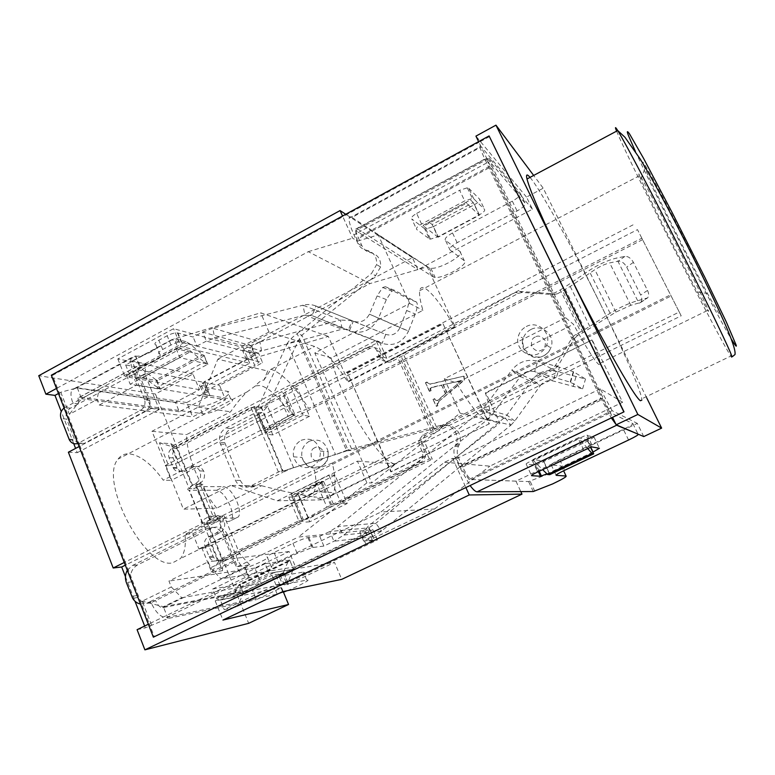 <?xml version="1.0" encoding="UTF-8"?>
<svg xmlns="http://www.w3.org/2000/svg" width="775" height="775" viewBox="0 0 775 775"><rect width="100%" height="100%" fill="white"/><g stroke="black" fill="none" stroke-linecap="round" stroke-linejoin="round"><path stroke-width="0.58" stroke-dasharray="3.88 2.91" d="M301.146 440.307C310.882 437.139 317.237 440.723 320.201 451.069C320.743 457.996 318.137 463.13 312.364 466.463C303.19 469.534 296.922 466.327 293.58 456.833C292.485 449.49 295.013 443.978 301.146 440.307M526.293 326.546C537.773 320.046 552.062 333.017 546.637 345.185C545.135 348.837 542.626 351.569 539.129 353.381C527.901 359.581 514.058 347.51 518.543 335.594C519.938 331.555 522.515 328.542 526.293 326.546M322.836 499.817L326.275 498.131L313.73 496.862L322.836 499.817L277.373 500.795L230.64 485.441L261.553 485.722L216.729 508.129L183.423 509.204L151.997 431.287L198.255 407.088L217.843 359.193L267.675 371.022L263.907 380.186C261.921 379.798 259.112 381.688 255.479 385.863L260.458 385.495C269.458 388.033 279.61 397.837 290.916 414.916L163.263 480.209C151.503 463.963 140.168 455.177 129.26 453.83C124.591 453.578 120.871 455.332 118.1 459.091C98.357 480.558 145.458 569.983 172.622 562.824L180.42 558.61C184.586 553.418 186.126 545.329 185.012 534.333L192.801 533.752L198.933 548.952L202.139 548.623L211.401 545.29L218.221 562.098L222.822 561.497L303.209 522.253L291.129 493.704L297.765 493.656L335.032 475.22L347.248 503.498L309.719 521.808L297.765 493.656M261.553 485.722C279.107 490.313 292.504 493.317 301.746 494.721L307.646 496.252L313.488 492.987L314.272 491.544C316.326 486.729 316.394 479.512 314.505 469.882L185.012 534.333M216.729 508.129C199.843 487.737 186.058 453.792 186.63 434.591L230.601 411.796C236.433 403.31 241.936 396.674 247.128 391.869L118.1 459.091M255.479 385.863L247.128 391.869M530.023 177.388L531.398 179.102C543.352 194.632 574.972 252.398 601.158 305.563L543.236 188.199L533.665 175.441M217.843 359.193L268.964 332.049L314.621 346.464C323.94 350.155 334.907 361.857 347.52 381.591L454.567 326.73C442.457 306.173 432.741 293.434 425.427 288.513C422.259 286.663 420.35 287.389 419.711 290.702C419.072 294.452 420.157 301 422.947 310.329L331.225 357.924C338.956 397.313 381.455 465.862 396.073 463.876L326.275 498.131L332.582 494.537L333.57 492.609C335.992 486.167 335.556 476.334 332.262 463.092L670.549 294.839L641.845 238.225L308.634 408.483C294.771 386.115 282.226 373.046 270.998 369.287L267.675 371.022M639.637 176.458L640.877 179.325C648.801 197.267 680.305 259.983 697.403 291.962L707.682 310.387C708.524 311.686 708.757 311.753 708.369 310.601C707.052 304.313 647.27 186.136 639.976 175.45C638.503 173.116 638.387 173.455 639.637 176.458M332.582 494.537L489.684 417.405C490.749 413.075 489.296 404.879 485.334 392.838L591.935 339.944C596.973 351.743 599.714 359.493 600.141 363.184L599.889 364.705L598.717 364.415C594.706 361.063 586.288 347.694 573.442 324.308L565.663 317.731L492.028 166.247L356.703 239.368L357.507 241.151L352.625 238.196L342.86 216.709L52.477 375.4L57.369 387.955L56.488 388.44M489.684 417.405L488.395 419.411L486.177 419.653C479.89 417.531 469.979 405.296 456.427 382.937L573.442 324.308M643.608 165.162L644.955 168.437C653.606 188.897 688.21 258.007 707.498 293.463C716.662 310.339 720.934 317.295 720.314 314.321C718.987 308.896 697.403 264.081 675.238 221.03C653.034 177.892 638.852 153.14 643.608 165.162M148.335 624.243L149.275 623.788L154.39 636.924M478.611 141.641L478.95 142.338L342.86 216.709L342.55 216.022M489.577 136.536L478.95 142.338L612.541 417.338M79.118 446.545L80.019 446.071L125.201 562.011L124.271 562.476M591.935 339.944L485.935 393.051L499.914 423.073L368.367 526.002L364.754 530.468L372.911 529.654L295.478 566.806L289.075 551.519L254.888 568.056L261.146 583.275L283.718 572.444L280.24 574.972L284.318 574.265L288.513 584.331L334.5 562.398L341.727 579.351M284.318 574.265L252.185 589.668L256.293 599.695L281.577 587.644L215.218 600.887L222.938 620.068M283.195 591.538L281.577 587.644M206.053 386.221L201.461 385.378L204.309 381.668L242.546 361.479L249.715 363.233L206.053 386.221L209.977 395.647L179.296 411.728L175.45 402.332L199.466 389.689L192.975 374.063L155.407 394L193.915 488.676L202.75 484.201L217.271 519.754L208.359 524.191L248.678 623.333M249.715 363.233L243.021 347.51L412.377 257.639L417.938 269.642L532.444 209.221L526.496 197.083L543.236 188.199M646.66 397.769L601.158 305.563C622.8 349.351 640.412 389.263 641.778 398.834L641.865 400.074M643.763 436.567L637.312 423.392L515.966 481.139L520.819 491.602M489.383 423.789L391.278 471.83L347.558 373.007L443.087 323.902L489.383 423.789L390.745 471.801L347.558 373.007M309.535 416.262L272.848 434.94L261.262 407.631L297.677 388.837L309.535 416.262L303.083 415.216L265.932 434.174L254.21 406.488L261.262 407.631M283.718 572.444L287.98 582.674L328.29 563.425L334.5 562.398M287.98 582.674L284.454 585.125L288.513 584.331M280.24 574.972L284.454 585.125M208.359 524.191L203.738 524.472L222.502 570.7L211.691 572.289L202.139 548.623M137.088 629.678L145.351 627.857L168.001 618.518L256.293 599.695M125.443 576.658L135.005 601.255M144.644 626.026L145.351 627.857M68.374 452.213L77.258 452.697L75.592 448.405M73.722 443.6L61.254 411.525M155.407 394L38.75 375.72M254.21 406.488L176.206 446.836L171.304 446.478L177.892 462.714L168.621 465.639L159.408 442.825L170.965 443.726L189.207 488.667L193.915 488.676M168.621 465.639L165.269 465.504L171.256 480.345L163.263 480.209M217.271 519.754L209.638 520.17L206.625 521.662L203.738 524.472M209.638 520.17L194.961 484.123L202.75 484.201M189.207 488.667L191.977 485.634L194.961 484.123M201.461 385.378L205.414 394.872L208.281 391.22L204.309 381.668M209.977 395.647L205.414 394.872M192.975 374.063L117.819 358.922L173.571 328.687L243.021 347.51M412.377 257.639L345.757 214.268M532.444 209.221L489.316 158.139L355.677 230.601L417.938 269.642M438.088 237.198L423.634 226.164L466.56 203.166L479.328 215.256L438.088 237.198L432.14 224.527L473.234 202.537L479.328 215.256M578.683 437.681L532.919 459.575L543.217 460.912L587.062 439.987L578.683 437.681L579.148 438.64L533.374 460.534L542.597 469.611M515.966 481.139L469.011 479.454L612.124 410.673L637.312 423.392M391.278 471.83L390.745 471.801M443.087 323.902L488.977 423.692M346.977 372.843L442.622 323.659M309.719 521.808L303.209 522.253M347.248 503.498L341.233 503.692L432.305 459.226L429.34 458.955L218.221 562.098L211.691 572.289M335.032 475.22L328.862 475.007L341.233 503.692M291.129 493.704L328.862 475.007M272.848 434.94L265.932 434.174M297.677 388.837L291.09 387.413L303.083 415.216M159.408 442.825L171.304 446.478L376.011 340.487L379.372 341.765L291.09 387.413M222.502 570.7L222.822 561.497L206.625 521.662M170.965 443.726L176.206 446.836L191.977 485.634M208.281 391.22L186.756 402.535L192.665 416.902L225.535 399.755L219.499 385.33L262.599 362.69L258.472 353.071L242.546 361.479L180.924 346.425L173.571 328.687M117.819 358.922L124.92 376.553L180.924 346.425M199.466 389.689L124.92 376.553M355.677 230.601L356.703 239.368M489.316 158.139L492.028 166.247M526.496 197.083L475.937 136.119M612.124 410.673L600.238 388.856L622.625 402.254L592.323 340.273M466.56 203.166L466.143 202.275L423.218 225.283L423.634 226.164M423.218 225.283L429.098 222.134L432.14 224.527M473.234 202.537L470.541 199.921L466.143 202.275M532.919 459.575L533.374 460.534M549.698 474.697L543.217 460.912M587.547 448.328L579.148 438.64M587.062 439.987L590.502 447.175M469.011 479.454L460.224 466.947L604.297 397.226M282.623 591.664L274.612 572.328L328.29 563.425L377.406 539.991L369.326 541.008L373.637 538.121L434.523 509.02L380.874 512.023L444.55 462.249L452.61 458.325L456.475 458.713L460.224 466.947M452.61 458.325L465.92 487.611M215.218 600.887L274.612 572.328M430.658 390.552L430.028 388.488L431.975 387.258L441.488 385.049L445.451 393.69L438.931 399.232C437.284 400.83 435.841 400.83 434.62 399.232L434.349 398.641L432.993 399.319L436.16 406.274L437.517 405.596L437.061 403.581L438.369 401.818L464.215 379.75L463.731 376.156L429.854 384.08L426.783 382.046L425.436 382.724L429.311 391.23L431.142 390.697L430.512 388.633L431.975 387.258M379.372 341.765L386.793 358.244L637.486 229.623L681.186 315.812L424.603 442.147L432.305 459.226M429.34 458.955L421.581 441.731L211.401 545.29M421.581 441.731L424.603 442.147M177.892 462.714L383.489 357.11L376.011 340.487M386.793 358.244L383.489 357.11M277.373 500.795L357.43 461.154L366.914 482.835L371.738 482.932L460.079 413.153L499.914 423.073M366.914 482.835L298.327 537.065L364.754 530.468L369.326 541.008M357.43 461.154L362.351 461.493L371.738 482.932M396.073 463.876L362.351 461.493L314.795 352.974L409.704 303.451L378.219 234.883L357.507 241.151M151.997 431.287L186.63 434.591M328.319 336.398L260.671 312.819L171.517 339.789L252.573 360.172L256.448 357.44L328.319 336.398L348.392 381.813L347.52 381.591M151.29 408.425L159.263 409.481L144.799 373.879L146.252 363.94L132.118 361.073L151.29 408.425L80.019 446.071L57.369 387.955L308.276 251.672L369.985 283.573L251.672 346.27L248.387 350.368L252.573 360.172L262.599 362.69M77.258 452.697L159.263 409.481M295.478 566.806L220.875 578.857L249.705 564.878L237.412 566.641L216.855 516.344L224.159 516.005L125.327 565.178M216.855 516.344L125.201 562.011L149.275 623.788L380.874 512.023M249.705 564.878L239.591 553.641L224.159 516.005M258.472 353.071L248.387 350.368M175.45 402.332L77.287 387.82L60.779 392.247L58.464 393.506M565.663 317.731L444.298 378.791L460.079 413.153M444.55 462.249L489.858 466.143L622.625 402.254M600.238 388.856L456.475 458.713M429.098 222.134L470.541 199.921M434.523 509.02L489.858 466.143M430.309 389.777L430.793 389.922M429.311 391.23L431.142 390.697M425.436 382.724L429.796 391.375M426.783 382.046L425.921 382.879M427.054 382.627L427.538 382.782L427.277 382.201M429.854 384.08L427.538 382.782M463.731 376.156L430.338 384.235M464.215 379.75L464.177 376.321M438.369 401.818L464.651 379.905M437.255 405.015L438.844 401.944M436.16 406.274L437.991 405.722M432.993 399.319L436.635 406.4M434.349 398.641L433.477 399.454M434.62 399.232L435.095 399.358L434.823 398.776M438.931 399.232L439.406 399.358C437.749 400.956 436.315 400.956 435.095 399.358M445.451 393.69L439.406 399.358M441.488 385.049L445.916 393.826M432.46 387.413L441.953 385.194M681.186 315.812L679.258 312.015L198.933 548.952M641.845 238.225L637.486 229.623M679.258 312.015L670.549 294.839M165.269 465.504L634.648 224.043M237.412 566.641L298.327 537.065M373.637 538.121L368.367 526.002M444.298 378.791L456.427 382.937M331.225 357.924L314.795 352.974M301.746 494.721L313.73 496.862M198.255 407.088L230.601 411.796M230.64 485.441L183.423 509.204M268.964 332.049L260.671 312.819M348.392 381.813L455.235 327.079L427.199 266.832L369.985 283.573M251.672 346.27L256.448 357.44M146.252 363.94L136.051 369.423L219.499 385.33M171.517 339.789L132.118 361.073M144.799 373.879L134.492 379.411L136.051 369.423M60.779 392.247L69.382 414.315L97.059 399.474L99.258 405.034L136.749 384.991L134.492 379.411M151.503 624.882L142.251 601.158L171.304 586.975L168.95 581.047L208.194 561.836L210.597 567.794L239.591 553.641M210.597 567.794L220.875 578.857M642.572 239.669L171.256 480.345M290.916 414.916L308.634 408.483M192.801 533.752L671.121 295.972M332.262 463.092L314.505 469.882M77.287 387.82L81.578 398.738L69.382 414.315M179.296 411.728L81.578 398.738L99.035 389.341L97.059 399.474M378.219 234.883L427.199 266.832M308.276 251.672L352.625 238.196M454.567 326.73L455.235 327.079M409.704 303.451L422.947 310.329M485.334 392.838L485.935 393.051M263.907 380.186L270.998 369.287L314.621 346.464M377.406 539.991L372.911 529.654M168.001 618.518L163.37 606.728L252.185 589.668M171.304 586.975L181.796 597.796L163.37 606.728L142.251 601.158M447.117 392.818L443.377 384.652L461.183 380.864L447.117 392.818L461.183 380.864M289.075 551.519L208.194 561.836M136.749 384.991L225.535 399.755M186.756 402.535L99.035 389.341M181.796 597.796L261.146 583.275M460.931 380.554L443.377 384.652M442.912 384.497L446.662 392.673M254.888 568.056L168.95 581.047M99.258 405.034L192.665 416.902M51.334 375.216L52.477 375.4M548.051 474.058C557.68 469.398 562.117 466.724 561.362 466.037L551.219 464.855C550.657 464.419 553.486 462.685 559.724 459.653L623.381 429.35C629.823 426.211 632.991 424.303 632.904 423.625L610.526 412.726C609.121 411.467 606.515 406.991 602.698 399.29L489.577 166.354L486.216 158.265L486.894 158.245L525.101 203.108C525.779 204.968 523.106 207.584 517.099 210.974L457.124 242.701C451.302 245.995 448.938 248.426 450.013 249.976L464.332 260.739C469.602 263.839 443.881 278.525 435.162 277.469L433.351 276.985L357.11 228.654L355.696 229.08C355.541 230.621 356.364 233.401 358.157 237.402L362.051 245.966C363.863 249.686 366.778 251.933 370.799 252.698C377.812 254.539 381.077 259.286 380.583 266.929L375.575 275.668L301.882 335.197L298.501 340.361L267.569 406.429L257.029 409.617L287.302 343.432L298.501 340.361L346.696 450.856L352.208 450.285L444.046 426.056C454.005 422.947 463.789 434.62 459.313 444.404L458.267 446.662C456.824 450.391 456.892 454.082 458.48 457.744L462.694 467.005C466.317 474.542 469.243 478.708 471.471 479.522L528.618 481.575L548.051 474.058M457.124 242.701L452.503 232.936L512.323 201.151C518.31 197.751 520.955 195.097 520.257 193.188L481.372 146.882L351.995 217.436C350.319 216.351 349.341 216.632 349.079 218.269C348.789 221.34 350.416 226.872 353.972 234.835L357.905 243.486C359.736 247.244 362.671 249.511 366.73 250.277C373.812 252.137 377.105 256.922 376.602 264.643L371.545 273.468L375.575 275.668M351.995 217.436L429.05 267.762L430.881 268.266C439.638 269.448 465.281 254.713 459.953 251.478L445.451 240.308L450.013 249.976M349.079 218.269L479.957 146.872C480.539 149.546 482.777 154.922 486.661 162.983L600.877 398.302L611.31 417.928M479.957 146.872C479.715 145.477 480.19 145.477 481.372 146.882M458.267 446.662L454.983 446.206C453.52 449.975 453.588 453.704 455.187 457.405L459.449 466.763L470.134 485.596M454.983 446.206L455.516 445.053L458.79 445.528M444.046 426.056L440.626 425.388C450.682 422.239 460.563 434.039 456.039 443.92L455.516 445.053M440.626 425.388L347.907 449.878L352.208 450.285L301.882 335.197L297.164 333.637L371.545 273.468M429.36 238.845L430.483 239.146L438.185 236.724L479.357 214.82C483.455 212.486 485.189 210.693 484.569 209.444L473.825 198.865L472.363 198.448L464.7 200.919L421.59 224.043C417.415 226.455 415.778 228.276 416.688 229.487L429.36 238.845L424.603 228.683L425.737 228.993L433.428 226.61L438.185 236.724M526.215 464.186C525.712 463.867 527.707 462.607 532.212 460.389L585.919 435.24L594.057 437.139L587.789 440.985L536.271 465L526.215 464.186L531.485 475.472M346.696 450.856L335.546 454.605L347.907 449.878L297.164 333.637C292.398 337.067 289.114 340.332 287.302 343.432L335.546 454.605L283.059 471.064L346.696 450.856M479.357 214.82L474.484 204.658L433.428 226.61M424.603 228.683L411.767 218.957L416.688 229.487M421.59 224.043L416.63 213.435C412.465 215.867 410.847 217.707 411.767 218.957M416.63 213.435L459.614 190.272L464.7 200.919M473.825 198.865L468.749 188.277L467.267 187.831L459.614 190.272M468.749 188.277L479.657 199.214L484.569 209.444M474.484 204.658C478.562 202.323 480.287 200.502 479.657 199.214M452.503 232.936C446.7 236.239 444.356 238.7 445.451 240.308M592.885 452.145L546.956 473.893M293.57 467.528L282.991 472.237L258.501 414.383L261.892 412.513L267.569 406.429L293.57 467.528M279.833 471.336L250.17 486.235C243.699 488.657 238.787 486.7 235.416 480.355L219.8 442.322C218.676 436.025 220.72 431.268 225.922 428.042L255.14 412.93L257.029 409.617L283.059 471.064L279.833 471.336L286.45 470.415M258.501 414.383L230.882 428.604C225.719 431.801 223.694 436.519 224.808 442.757L240.318 480.442C243.66 486.739 248.542 488.676 254.956 486.274L282.991 472.237M261.892 412.513L255.14 412.93M251.265 357.294C254.781 355.308 255.857 353.991 254.5 353.332L242.391 350.116L250.742 345.543L202.575 332.107L193.13 337.018L177.427 332.892C174.598 332.756 171.178 333.705 167.167 335.74L158.856 340.244C154.903 342.569 153.915 344.129 155.872 344.914C163.602 346.386 143.375 357.546 135.722 356.054L76.299 387.955L199.388 406.11C208.049 407.824 237.034 392.712 227.54 391.385L200.279 386.415C198.749 385.882 199.698 384.642 203.118 382.705L251.265 357.294L254.684 365.316C258.211 363.339 259.296 362.032 257.949 361.402L245.907 358.37L242.391 350.116M203.728 355.502L202.837 354.756L155.901 379.798L157.587 380.651L126.577 375.332L176.138 348.673L204.048 355.328L207.264 363.959L204.406 362.167L157.248 387.248L159.979 389.166L130.161 384.216L179.839 357.614L208 364.192L160.289 388.992M200.279 386.415L203.573 394.339C202.052 393.836 203.011 392.615 206.441 390.677L254.684 365.316M203.573 394.339L230.708 398.941C240.163 400.142 211.12 415.235 202.498 413.647L79.893 397.091L78.013 397.924L78.43 403.872L70.418 408.183C66.543 410.798 65.284 414.451 66.621 419.139L61.041 418.568M76.299 387.955L71.988 389.854C70.399 392.799 70.719 397.246 72.937 403.184L78.43 403.872L138.095 371.816L149.701 400.52L144.673 399.793C145.69 404.385 144.305 407.902 140.517 410.353L77.897 443.407L74.913 440.307L66.621 419.139M64.102 407.999L133.009 370.857C130.694 364.88 130.19 360.482 131.508 357.643L135.392 355.996L139.122 365.19L79.893 397.091M155.872 344.914L159.66 354.127C167.352 355.502 147.066 366.623 139.452 365.248L78.013 397.924M159.66 354.127C157.703 353.381 158.71 351.84 162.672 349.515L171.004 345.02C175.024 342.996 178.444 342.027 181.263 342.133L196.889 346.028L193.13 337.018M196.889 346.028L206.363 341.126L214.617 337.997L304.933 315.144L303.006 305.185L212.834 328.174L259.877 341.862L250.742 345.543L254.278 353.807L245.907 358.37M202.575 332.107L212.834 328.174L214.617 337.997L261.562 350.872L254.278 353.807L206.363 341.126L202.575 332.107M185.952 341.668L174.201 338.685L125.647 364.909L138.231 367.36L185.952 341.668L189.71 343.829L202.837 354.756M157.248 387.248L141.738 376.001L189.575 350.368L177.872 347.539L174.201 338.685M189.575 350.368L204.406 362.167M204.048 355.328L207.613 363.863M176.138 348.673L179.839 357.614M126.577 375.332L130.161 384.216M156.521 380.68L159.979 389.166M156.831 380.515L160.26 388.924L161.045 389.118M125.647 364.909L129.202 373.724L141.738 376.001M155.901 379.798L142.193 369.355L138.231 367.36M207.293 364.027L208 364.192M133.009 370.857L144.673 399.793M138.095 371.816L137.437 365.916M259.877 341.862L340.399 320.007L342.211 329.181L261.562 350.872L259.877 341.862M140.517 410.353L145.574 410.992C149.333 408.57 150.708 405.073 149.701 400.52M77.907 443.426L84.175 443.416L78.701 443.048M145.574 410.992L84.175 443.416M352.141 320.695L340.399 320.007L303.006 305.185C307.452 304.081 311.773 304.362 315.977 306.018L352.141 320.695L348.556 329.549L342.211 329.181L304.933 315.144L312.083 315.638L315.977 306.018L353.313 321.218L349.38 330.925L312.083 315.638L382.104 343.325C393.787 346.735 402.603 342.647 408.551 331.09L399.987 327.622L406.662 310.543C408.968 304.12 409.287 300.109 407.631 298.511L385.378 286.721L382.656 287.486L377.134 295.924L369.413 314.175C365.732 320.918 360.375 323.272 353.313 321.218L385.737 334.383L382.104 343.325L349.38 330.925C362.206 334.664 371.952 330.324 378.607 317.886L386.357 299.586L391.85 291.119L394.523 290.334L416.301 301.94C417.919 303.529 417.57 307.539 415.255 313.962L408.551 331.09L369.413 314.175L399.987 327.622C396.81 333.948 392.063 336.195 385.737 334.383L352.141 320.695M177.872 347.539L129.202 373.724M287.205 590.705C299.421 585.842 312.257 578.906 306.735 580.097L282.642 584.776C281.344 584.922 282.517 584.108 286.149 582.325L365.907 544.234C371.603 541.444 373.705 540.039 372.213 540.01L363.64 541.086L372.668 536.736L381.532 531.069L510.89 425.165L487.775 419.353L481.198 410.886L483.561 408.435L492.086 414.848L487.775 419.353L343.838 535.041L333.948 541.27L323.873 546.065L312.122 547.596L297.183 553.428L278.235 562.572C272.538 565.392 270.281 566.932 271.453 567.213C275.454 567.106 255.566 576.561 249.298 577.753L248.833 577.84C243.641 577.559 238.545 571.94 233.537 560.993L150.524 601.429C155.378 612.221 160.716 617.588 166.538 617.53L277.169 594.173L283.447 592.168M293.173 569.441L244.27 593.078L216.535 598.61L269.07 573.335L293.512 569.276L289.685 560.112L293.512 569.276M323.873 546.065L319.717 536.31L307.888 537.579C304.052 538.518 299.073 540.446 292.95 543.343L274.05 552.498C268.373 555.326 266.125 556.905 267.317 557.244L271.453 567.213M363.64 541.086L359.803 532.202L368.803 527.833L375.856 523.299L504.796 417.376L481.198 410.886L337.687 526.506L329.772 531.495L319.717 536.31M286.149 582.325L282.604 573.791L362.177 535.622C367.863 532.822 369.946 531.388 368.435 531.321L359.803 532.202M282.604 573.791C278.981 575.583 277.818 576.426 279.126 576.309L282.642 584.776M140.469 604.054L146.988 603.163L150.524 601.429L155.581 600.528C157.713 605.275 160.076 607.658 162.663 607.668L273.856 586.152C281.519 584.863 311.87 570.381 303.364 572.057L279.126 576.309M146.988 603.163L152.065 602.233C146.301 604.481 141.573 602.892 137.863 597.457L131.605 581.831C129.464 574.42 131.421 568.792 137.466 564.956L211.759 528.085C218.589 525.537 223.81 527.707 227.414 534.566L237.983 560.403C240.192 565.227 242.449 567.717 244.755 567.881L245.22 567.804C251.526 566.719 271.357 557.244 267.317 557.244M244.27 593.078L293.793 569.334M287.874 562.001L283.117 573.045L231.696 597.816L232.781 596.905L238.206 585.929L287.874 562.001L289.966 560.18L239.882 584.108L243.592 593.214M275.987 584.902L286.304 582.926L235.493 607.183L224.208 609.654L275.987 584.902L271.996 575.273L282.381 573.5M292.882 570.167L288.455 580.94L286.304 582.926M289.685 560.112L265.089 563.696L269.07 573.335M265.089 563.696L212.67 589.029L216.535 598.61M212.67 589.029L239.543 584.263L243.263 593.369M235.493 607.183L237.915 605.072L243.234 593.97M231.696 597.816L220.342 600.083L224.208 609.654M240.56 583.982L238.206 585.929M289.346 560.277L289.966 560.18M127.323 570.303L132.302 565.566L207.128 528.395C214.007 525.837 219.257 528.017 222.89 534.934L233.537 560.993M510.89 425.165L514.794 421.009L540.291 385.601L520.374 376.514L492.086 414.848L514.794 421.009L506.908 415.109L504.796 417.376L510.89 425.165M152.065 602.233L237.983 560.403M520.374 376.514L511.752 370.188L483.561 408.435L506.908 415.109L532.318 379.76L540.291 385.601C543.682 381.358 547.993 379.818 553.214 380.99L582.616 388.847L570.177 382.133L534.624 371.613L537.724 361.111C527.242 358.767 518.582 361.799 511.752 370.188L532.318 379.76C538.528 372 546.452 369.191 556.062 371.322L553.214 380.99L534.624 371.613C528.889 370.305 524.132 371.942 520.374 376.514M220.342 600.083L271.996 575.273M559.453 367.224L537.724 361.111L556.062 371.322L585.512 378.994L573.268 371.642L559.453 367.224L556.353 377.774M196.879 486.526L223.752 486.7C228.412 487.659 232.858 492.764 237.092 502.035C239.843 509.107 240.289 514.048 238.429 516.847L236.549 517.768L210.17 519.124L196.753 486.516C195.387 486.264 196.375 485.257 199.718 483.474L195.765 483.426L209.231 516.46C213.774 514.707 217.358 516.034 219.993 520.442L220.236 520.994C221.844 526.283 220.439 530.323 216.012 533.123L208.398 536.891C204.871 539.119 203.748 542.345 205.026 546.578L209.618 557.69C211.788 560.79 214.559 561.681 217.92 560.364L298.84 520.8L288.823 497.104L320.472 481.44L316.897 483.736L326.934 507.16L418.82 462.142L422.927 456.64L422.375 451.99L419.285 445.112L418.703 440.626L422.84 434.978L430.929 430.978L397.207 356.471L389.273 360.54C385.146 362.157 381.978 361.043 379.779 357.207L376.786 350.552C374.587 346.735 371.438 345.631 367.35 347.258L278.244 393.526L287.971 416.223L291.758 414.528L260.652 430.445L250.945 407.476L172.379 448.124C168.931 450.372 167.826 453.559 169.057 457.676L173.368 468.187C175.45 471.365 178.202 472.266 181.612 470.871L189.09 467.044C193.624 465.242 197.17 466.54 199.747 470.929L199.95 471.384C201.529 476.596 200.134 480.607 195.765 483.426C188.286 487.427 186.058 489.713 189.11 490.275L216.632 490.275C221.35 491.205 225.816 496.3 230.03 505.562C232.771 512.624 233.188 517.564 231.289 520.383L229.381 521.323L202.333 522.873C199.369 522.544 201.665 520.413 209.231 516.46L213.106 516.276C217.62 514.532 221.195 515.85 223.81 520.238L219.993 520.442M208.398 536.891L212.282 536.571L219.858 532.832C224.256 530.052 225.651 526.031 224.053 520.781L223.81 520.238M210.17 519.124L210.044 519.134C208.717 518.988 209.734 518.039 213.106 516.276L199.718 483.474C204.057 480.674 205.443 476.683 203.873 471.52L203.67 471.064C201.112 466.705 197.577 465.417 193.082 467.209L185.632 471.006L181.612 470.871M212.282 536.571C208.785 538.78 207.671 541.987 208.94 546.191L213.503 557.225C215.673 560.296 218.424 561.187 221.757 559.879L302.163 520.587L298.84 520.8M250.945 407.476L254.539 408.057L176.448 448.415C173.028 450.653 171.934 453.811 173.154 457.899L177.436 468.332C179.519 471.5 182.251 472.392 185.632 471.006M254.539 408.057L264.198 430.861L260.652 430.445M264.198 430.861L295.101 415.061L291.758 414.528M295.101 415.061L291.613 414.199L281.858 391.482M379.779 357.207L382.559 358.157L379.585 351.55C377.396 347.752 374.267 346.657 370.208 348.275L285.268 392.169L294.965 414.732L270.785 429.282L265.331 429.951L255.808 407.476L261.301 406.943L285.268 392.169M255.808 407.476L278.244 393.526M382.559 358.157C384.749 361.964 387.897 363.068 391.995 361.46L389.273 360.54M397.207 356.471L400.452 354.766L434.242 429.302L430.929 430.978M434.242 429.302L552.158 368.609L555.307 365.655L572.27 337.571L575.447 334.567L580.698 331.836L560.267 289.918L555.084 292.698L550.918 293.609L519.667 291.41L515.588 292.311L400.452 354.766M550.918 293.609L553.437 294.616L522.379 292.427L518.339 293.318L391.995 361.46M422.84 434.978L425.349 435.376L433.38 431.413L554.667 369.074L557.797 366.149L574.643 338.268L572.27 337.571M425.349 435.376L421.251 440.985L421.823 445.441L419.285 445.112M326.934 507.16L303.461 519.996L308.76 518.746L333.812 505.116L421.358 462.346L425.446 456.882L424.894 452.271L421.823 445.441M330.692 505.222L320.618 481.769L323.659 481.498L320.472 481.44M323.659 481.498L292.204 497.056L288.823 497.104M292.204 497.056L302.163 520.587M287.971 416.223L265.331 429.951M303.461 519.996L293.638 496.804L316.897 483.736M293.638 496.804L298.976 495.7L323.805 481.837L333.812 505.116M270.785 429.282L261.301 406.943M553.437 294.616L557.574 293.725L555.084 292.698M560.267 289.918L564.384 287.448L584.893 329.433L580.698 331.836M584.893 329.433L610.128 313.265C619.884 307.297 629.067 303.112 637.68 300.71L647.532 297.929C649.043 296.215 649.043 293.715 647.522 290.422L633.398 262.357C630.976 258.191 628.157 256.196 624.931 256.38L616.357 258.114C607.687 260.245 598.581 264.411 589.029 270.601L564.384 287.448M575.447 334.567L577.811 335.294L583.023 332.582L615.873 312.102L630.811 305.292L640.663 302.492C642.184 300.787 642.194 298.288 640.683 295.004L626.684 267.084C624.272 262.938 621.463 260.972 618.247 261.165L609.673 262.919C604.975 264.081 600.034 266.338 594.851 269.681L570.235 286.459L557.574 293.725M577.811 335.294L574.643 338.268M298.976 495.7L308.76 518.746M314.65 447.824C311.676 448.919 310.591 452.058 311.366 457.221C314.524 461.222 317.45 462.346 320.162 460.602C323.146 459.507 324.241 456.359 323.456 451.176C320.288 447.194 317.353 446.071 314.65 447.824M309.419 441.188C303.383 444.792 300.903 450.207 301.979 457.424C305.282 466.753 311.453 469.902 320.482 466.889C326.159 463.615 328.726 458.567 328.183 451.757C325.258 441.605 319.009 438.078 309.419 441.188M535.263 337.009C532.008 338.229 530.856 341.513 531.805 346.851C535.341 350.901 538.586 351.986 541.541 350.106C544.815 348.886 545.968 345.592 545.009 340.244C541.454 336.195 538.208 335.12 535.263 337.009M530.788 329.569C527.077 331.526 524.539 334.48 523.173 338.452C518.775 350.145 532.386 362.002 543.401 355.919C546.84 354.146 549.301 351.463 550.773 347.878C556.111 335.943 542.064 323.194 530.788 329.569M635.393 151.435C642.921 167.933 660.755 204.794 683.124 248.678C705.531 292.64 724.722 328.242 731.329 339.101M616.609 131.14L617.452 133.184C631.635 166.906 718.793 338.326 730.844 356.064L731.532 357.043M561.362 466.037L563.609 470.783M489.577 166.354L358.157 237.402M462.694 467.005L602.698 399.29M370.799 252.698L366.73 250.277M357.905 243.486L362.051 245.966M429.05 267.762L433.351 276.985M486.894 158.245L357.11 228.654M632.904 423.625L638.038 434.126M520.257 193.188L525.101 203.108M471.471 479.522L610.526 412.726M533.258 491.534L528.618 481.575M455.187 457.405L458.48 457.744M486.661 162.983L353.972 234.835M459.449 466.763L600.877 398.302M512.323 201.151L517.099 210.974M459.953 251.478L464.332 260.739M628.573 440.016L623.381 429.35M559.724 459.653L564.733 470.241M551.219 464.855L556.043 475.104M583.769 450.033L578.208 438.388M532.212 460.389L537.637 471.975M535.322 465.165L538.354 471.636M544.002 461.871L549.175 472.876M587.789 440.985L590.715 447.097M594.057 437.139L599.414 448.279M587.15 435.046L592.71 446.623M250.17 486.235L254.956 486.274M230.882 428.604L225.922 428.042M278.438 472.072L253.764 413.685M240.318 480.442L235.416 480.355M220.362 444.027L225.37 444.453M204.435 355.667L157.587 380.651M257.949 361.402L254.5 353.332M206.441 390.677L203.118 382.705M230.708 398.941L227.54 391.385M202.498 413.647L199.388 406.11M162.672 349.515L158.856 340.244M171.004 345.02L167.167 335.74M181.767 342.221L177.93 332.979M144.421 399.086L149.449 399.823M142.193 369.355L189.71 343.829M70.418 408.183L64.858 407.524M69.014 439.115L74.555 439.522M143.501 376.873L191.241 351.308M406.662 310.543L415.255 313.962M386.357 299.586L377.134 295.924M394.523 290.334L385.378 286.721M416.301 301.94L407.631 298.511M162.663 607.668L244.755 567.881L248.833 577.84L166.538 617.53M372.668 536.736L333.948 541.27L329.772 531.495L368.803 527.833L372.668 536.736M313.061 547.421L308.828 537.424M292.95 543.343L297.183 553.428M381.532 531.069L343.838 535.041L337.687 526.506L375.856 523.299L381.532 531.069M372.213 540.01L368.435 531.321M365.907 544.234L362.177 535.622M306.735 580.097L303.364 572.057M277.169 594.173L273.856 586.152M278.235 562.572L274.05 552.498M227.414 534.566L222.89 534.934M288.455 580.94L237.915 605.072M211.759 528.085L207.128 528.395M137.466 564.956L132.302 565.566M131.605 581.831L126.383 582.587M136.943 595.549L131.76 596.411M283.35 572.638L232.781 596.905M575.941 376.873L573.083 386.599M570.565 382.317L573.655 371.835M582.616 388.847L585.512 378.994M193.082 467.209L189.09 467.044M236.549 517.768L229.381 521.323M217.92 560.364L221.757 559.879M209.085 556.634L212.98 556.169M205.026 546.578L208.94 546.191M219.858 532.832L216.012 533.123M202.682 522.854L189.468 490.284M172.999 467.412L177.078 467.567M169.057 457.676L173.154 457.899M172.379 448.124L176.448 448.415M367.35 347.258L370.208 348.275M376.786 350.552L379.585 351.55M515.588 292.311L518.339 293.318M552.158 368.609L554.667 369.074M422.375 451.99L424.894 452.271M418.82 462.142L421.358 462.346M433.38 431.413L399.871 357.43M216.632 490.275L223.752 486.7M283.669 393.08L293.357 415.623M403.911 355.308L437.507 429.331M322.158 482.699L332.155 505.978M519.667 291.41L522.379 292.427M624.931 256.38L618.247 261.165M639.298 303.228L646.166 298.656M555.307 365.655L557.797 366.149M583.023 332.582L562.718 290.964M610.128 313.265L589.029 270.601M570.235 286.459L590.666 328.193M637.68 300.71L616.357 258.114M615.873 312.102L594.851 269.681M630.811 305.292L609.673 262.919M633.398 262.357L626.684 267.084M647.522 290.422L640.683 295.004M320.201 451.069L328.183 451.757C328.193 458.238 327.186 462.152 325.161 463.489L321.141 466.569L312.393 467.509C309.719 466.637 305.699 466.037 301.979 457.424L293.58 456.833M546.637 345.185L550.773 347.878C549.349 351.637 546.976 354.272 543.653 355.802C540.049 357.614 535.787 357.478 530.865 355.386L524.811 349.622C522.873 345.776 522.331 342.056 523.173 338.452L518.543 335.594M732.472 356.577L730.844 356.064L641.778 398.834M600.141 363.184L707.682 310.387M697.403 291.962L707.498 293.463M640.877 179.325L644.955 168.437M313.488 492.987L180.42 558.61M419.711 290.702L639.976 175.45M430.512 388.633L430.028 388.488M314.272 491.544L333.57 492.609M380.583 266.929L376.602 264.643M355.696 229.08L486.216 158.265M459.313 444.404L456.039 443.92M425.737 228.993L430.483 239.146M467.267 187.831L472.363 198.448M430.881 268.266L435.162 277.469M534.779 491.243L530.148 481.314M539.187 471.229L536.271 465M591.48 446.846L585.919 435.24M224.808 442.757L219.8 442.322M131.508 357.643L71.988 389.854M139.452 365.248L135.722 356.054M177.427 332.892L181.263 342.133M69.372 439.909L74.913 440.307M382.656 287.486L391.85 291.119M307.888 537.579L312.122 547.596M249.298 577.753L245.22 567.804M293.115 569.751L243.515 593.534M288.377 561.139L238.787 585.028M137.863 597.457L132.69 598.339M237.237 606.127L287.874 581.947M232.51 597.331L283.117 573.045M573.268 371.642L570.177 382.133M203.67 471.064L199.747 470.929M231.289 520.383L238.429 516.847M213.503 557.225L209.618 557.69M202.333 522.873L189.11 490.275M173.368 468.187L177.436 468.332M418.703 440.626L421.251 440.985M425.446 456.882L422.927 456.64M210.044 519.134L196.753 486.516M640.663 302.492L647.532 297.929"/><path stroke-width="1.16" d="M641.865 400.074L640.479 400.733C635.016 398.718 597.496 332.407 565.053 265.999C543.052 220.759 530.362 191.754 526.99 179.006C525.896 174.259 526.913 173.716 530.023 177.388M153.363 637.166L624.011 411.845L489.083 135.916L51.334 375.216L153.363 637.166L624.011 411.845M465.92 487.611L469.253 494.963L144.896 649.847L137.088 629.678L148.335 624.243M612.541 417.338L616.173 424.807L643.763 436.567L661.637 428.12L646.66 397.769M533.665 175.441L495.961 125.153L637.864 414.451L616.173 424.807M495.961 125.153L475.937 136.119L478.611 141.641M345.757 214.268L340.08 210.577L342.55 216.022M340.08 210.577L38.75 375.72L45.899 394.184L56.488 388.44M124.271 562.476L113.198 567.988L68.374 452.213L79.118 446.545M520.819 491.602L521.992 494.13L341.727 579.351L282.623 591.664L222.938 620.068L288.562 604.481L283.195 591.538M288.562 604.481L248.678 623.333L144.896 649.847M125.327 565.178L121.685 566.99L125.443 576.658M135.005 601.255L144.644 626.026M121.685 566.99L113.198 567.988M75.592 448.405L73.722 443.6M61.254 411.525L54.977 395.395L45.899 394.184M637.864 414.451L661.637 428.12M469.253 494.963L521.992 494.13M542.597 469.611L547.625 474.552L549.698 474.697L593.698 453.84L592.023 453.491L587.547 448.328M590.502 447.175L593.698 453.84M58.464 393.506L54.977 395.395M592.023 453.491L547.625 474.552M623.739 411.699L489.083 135.916M563.609 470.783L566.089 476.034C566.806 476.635 562.33 479.26 552.672 483.9L533.258 491.534L477.09 491.844L616.609 425.243L611.31 417.928M638.038 434.126L616.609 425.243M470.134 485.596C473.205 489.703 475.521 491.786 477.09 491.844M638.174 434.397C638.232 435.027 635.035 436.897 628.573 440.016L564.733 470.241C558.475 473.263 555.617 474.968 556.159 475.337L566.089 476.034M546.956 473.893L540.504 476.228L531.582 475.685C531.098 475.414 533.113 474.174 537.637 471.975L591.48 446.846L599.414 448.279L592.885 452.145M77.907 443.426L77.878 443.416C74.264 444.492 71.426 443.329 69.372 439.909L61.041 418.568C59.752 414.296 60.77 410.769 64.102 407.999M283.447 592.168L287.205 590.705M140.469 604.054C137.165 603.357 134.569 601.448 132.69 598.339L126.383 582.587C124.862 578.315 125.172 574.217 127.323 570.303M731.329 339.101C735.281 345.582 736.889 347.588 736.163 345.146L726.408 322.187L704.979 277.663L672.497 213.241L643.618 158.468L629.503 133.862C626.898 130.307 626.655 131.12 628.767 136.284L635.393 151.435M731.532 357.043L732.036 356.8C730.757 351.666 708.854 306.009 680.353 249.598C651.872 193.198 624.553 141.447 617.714 130.549C615.166 126.48 614.798 126.683 616.609 131.14M538.354 471.636L540.504 476.228M590.715 447.097L593.088 452.048M526.99 179.006L617.714 130.549L624.912 137.233L640.382 159.282L649.867 175.373C663.749 200.153 678.164 227.433 693.112 257.222C718.454 308.062 736.541 346.512 735.01 354.524L732.472 356.577M541.444 476.044L539.187 471.229"/></g></svg>
